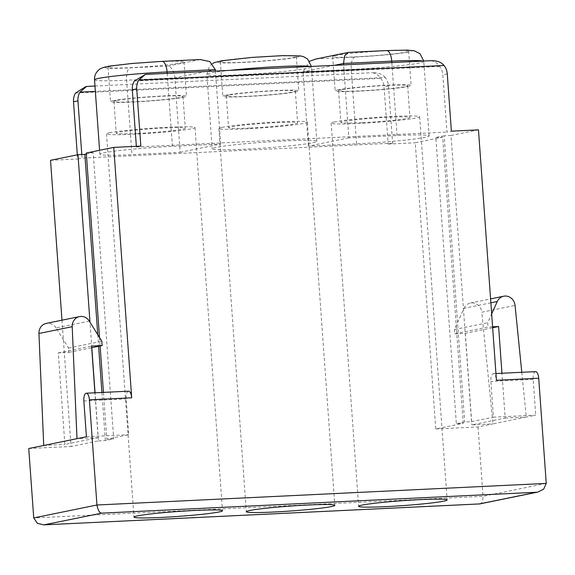 <?xml version="1.0" encoding="UTF-8"?>
<svg xmlns="http://www.w3.org/2000/svg" width="575" height="575" viewBox="0 0 575 575"><rect width="100%" height="100%" fill="white"/><g stroke="black" fill="none" stroke-linecap="round" stroke-linejoin="round"><path stroke-width="0.43" stroke-dasharray="2.88 2.16" d="M109.954 132.696A44.361 2.465 175.9 0 0 106.512 133.91A44.361 2.465 175.9 0 0 150.93 133.192A44.361 2.465 175.9 0 0 195.004 127.564A44.361 2.465 175.9 0 0 159.404 127.7A44.361 2.465 175.9 0 0 109.954 132.696M137.389 133.472A34.629 1.919 -4.1 0 1 116.222 133.213A34.629 1.919 -4.1 0 1 118.91 132.264A34.629 1.919 -4.1 0 1 157.507 128.369A34.629 1.919 -4.1 0 1 185.294 128.261A34.629 1.919 -4.1 0 1 137.389 133.472M222.281 127.298A44.361 2.465 175.9 0 0 218.838 128.513A44.361 2.465 175.9 0 0 263.257 127.794A44.361 2.465 175.9 0 0 307.33 122.166A44.361 2.465 175.9 0 0 271.731 122.302A44.361 2.465 175.9 0 0 222.281 127.298M249.715 128.074A34.629 1.919 -4.1 0 1 228.548 127.815A34.629 1.919 -4.1 0 1 231.236 126.874A34.629 1.919 -4.1 0 1 269.833 122.971A34.629 1.919 -4.1 0 1 297.62 122.863A34.629 1.919 -4.1 0 1 249.715 128.074M334.607 121.907A44.361 2.465 175.9 0 0 331.164 123.115A44.361 2.465 175.9 0 0 375.583 122.403A44.361 2.465 175.9 0 0 419.657 116.775A44.361 2.465 175.9 0 0 384.057 116.905A44.361 2.465 175.9 0 0 334.607 121.907M362.049 122.676A34.629 1.919 -4.1 0 1 340.874 122.417A34.629 1.919 -4.1 0 1 343.562 121.476A34.629 1.919 -4.1 0 1 382.159 117.573A34.629 1.919 -4.1 0 1 409.946 117.465A34.629 1.919 -4.1 0 1 362.049 122.676M99.518 337.532L100.122 345.97M103.45 392.394L106.806 439.178L128.714 434.7L126.148 398.928A7.188 2.803 87.2 0 1 128.577 391.187M61.985 320.182L71.041 446.495L98.49 440.881L95.04 392.797M91.806 347.674L89.98 322.158M89.326 321.109L56.048 327.908L68.569 348.069L68.871 352.36L58.305 352.87L64.867 444.446L98.138 437.647L94.925 392.804M58.305 352.87L91.576 346.071M478.472 129.864L451.023 135.477L471.536 421.655L464.665 421.985L456.349 423.689L463.22 423.358L442.707 137.173L415.258 142.787L435.771 428.972L463.22 423.358M451.023 135.477L444.152 135.808L464.665 421.985M444.152 135.808L435.836 137.504L456.349 423.689M435.836 137.504L442.707 137.173M116.632 100.503A34.629 1.919 175.9 0 0 113.943 101.444A34.629 1.919 175.9 0 0 148.616 100.891A34.629 1.919 175.9 0 0 183.015 96.492A34.629 1.919 175.9 0 0 155.228 96.6A34.629 1.919 175.9 0 0 116.632 100.503M113.462 100.654A38.072 2.113 175.9 0 0 110.501 101.696A38.072 2.113 175.9 0 0 148.63 101.078A38.072 2.113 175.9 0 0 186.458 96.248A38.072 2.113 175.9 0 0 155.904 96.363A38.072 2.113 175.9 0 0 113.462 100.654M110.997 66.312A38.072 2.113 175.9 0 0 108.042 67.354A38.072 2.113 175.9 0 0 146.172 66.736A38.072 2.113 175.9 0 0 183.993 61.906A38.072 2.113 175.9 0 0 153.439 62.021A38.072 2.113 175.9 0 0 110.997 66.312M180.169 152.303L220.649 144.03L172.414 146.345A52.44 2.911 175.9 0 0 99.863 154.237A52.44 2.911 175.9 0 0 131.934 154.625L180.169 152.303L174.829 77.898L215.316 69.625M220.649 144.03L215.417 71.048M200.294 59.556L167.878 66.053C169.992 65.852 174.721 70.718 174.829 77.898L126.601 80.212L131.934 154.625M228.958 95.105A34.629 1.919 175.9 0 0 226.27 96.054A34.629 1.919 175.9 0 0 260.942 95.493A34.629 1.919 175.9 0 0 295.342 91.102A34.629 1.919 175.9 0 0 267.555 91.202A34.629 1.919 175.9 0 0 228.958 95.105M225.788 95.256A38.072 2.113 175.9 0 0 222.827 96.298A38.072 2.113 175.9 0 0 260.957 95.68A38.072 2.113 175.9 0 0 298.784 90.85A38.072 2.113 175.9 0 0 268.23 90.965A38.072 2.113 175.9 0 0 225.788 95.256M223.323 60.914A38.072 2.113 175.9 0 0 220.369 61.956A38.072 2.113 175.9 0 0 258.498 61.338A38.072 2.113 175.9 0 0 296.319 56.508A38.072 2.113 175.9 0 0 265.765 56.623A38.072 2.113 175.9 0 0 223.323 60.914M312.735 142.772A52.44 2.911 175.9 0 0 316.811 141.335A52.44 2.911 175.9 0 0 264.292 142.183A52.44 2.911 175.9 0 0 212.189 148.839A52.44 2.911 175.9 0 0 254.279 148.681A52.44 2.911 175.9 0 0 312.735 142.772M341.284 89.707A34.629 1.919 175.9 0 0 338.596 90.656A34.629 1.919 175.9 0 0 373.268 90.095A34.629 1.919 175.9 0 0 407.668 85.704A34.629 1.919 175.9 0 0 379.881 85.804A34.629 1.919 175.9 0 0 341.284 89.707M338.114 89.858A38.072 2.113 175.9 0 0 335.153 90.9A38.072 2.113 175.9 0 0 373.283 90.282A38.072 2.113 175.9 0 0 411.111 85.452A38.072 2.113 175.9 0 0 380.557 85.567A38.072 2.113 175.9 0 0 338.114 89.858M335.649 55.516A38.072 2.113 175.9 0 0 332.695 56.558A38.072 2.113 175.9 0 0 370.825 55.94A38.072 2.113 175.9 0 0 408.652 51.11A38.072 2.113 175.9 0 0 378.091 51.225A38.072 2.113 175.9 0 0 335.649 55.516M348.831 137.871L308.351 146.143L356.586 143.829A52.44 2.911 175.9 0 0 425.062 137.375A52.44 2.911 175.9 0 0 429.137 135.937A52.44 2.911 175.9 0 0 397.066 135.556L348.831 137.871L343.598 64.889M308.351 146.143L303.018 71.738L309.522 61.273M315.927 59.017L348.443 52.411M490.87 302.817L463.989 308.308L454.444 329.525L454.753 333.823L488.024 327.017L487.715 322.726L491.668 313.943M454.753 333.823L465.319 333.313L492.66 327.728M492.588 326.801L488.024 327.017M454.444 329.525L487.715 322.726M463.989 308.308A10.178 9.351 -101.6 0 1 470.422 303.018A10.178 9.351 -101.6 0 1 481.785 312.218L515.063 305.418M521.791 372.298L526.305 417.076L493.027 423.876L481.785 312.218M435.771 428.972L478.055 426.938L493.027 423.876L471.888 424.889L505.159 418.09L501.946 373.247M465.319 333.313L471.888 424.889M505.159 418.09L526.305 417.076L535.727 415.15L493.443 417.177L490.878 381.405A7.188 2.803 87.2 0 1 493.307 373.664A7.188 2.803 87.2 0 1 496.426 380.276M535.591 371.63A7.188 2.803 -92.8 0 0 533.169 379.378L535.727 415.15M471.536 421.655L493.443 417.177M85.661 86.688L87.917 86.372M385.243 77.488C382.583 74.146 378.185 72.558 372.039 72.723C375.633 73.154 378.558 75.045 380.801 78.394A14.368 13.203 -101.6 0 1 384.064 86.854L388.168 144.088L392.603 143.182L388.499 85.948A14.368 13.203 78.4 0 0 385.243 77.488L95.364 91.411M94.976 86.027L372.039 72.723M81.794 154.517L82.052 158.103L77.618 159.009L77.316 154.833M392.603 143.182L82.052 158.103M86.422 436.734L128.714 434.7M43.722 445.467L64.867 444.446M56.048 327.908A10.178 9.351 78.4 0 0 46.273 323.394M68.871 352.36L91.691 347.695M68.569 348.069L101.84 341.27M98.138 437.647L76.993 438.66M98.49 440.881L105.362 440.551L113.677 438.854L106.806 439.178M28.75 448.522L71.041 446.495M97.772 334.715L98.605 346.287M101.912 392.466L105.362 440.551M86.365 154.057L93.164 152.67L113.677 438.854M93.164 152.67L86.293 153M50.521 160.31L77.618 159.009M388.168 144.088L415.258 142.787M478.055 426.938L483.029 496.333C482.863 501.522 481.642 504.052 479.378 503.93M140.832 146.086L136.397 146.992L136.347 146.302M144.354 74.692L146.704 74.362M430.819 60.706C434.542 61.23 437.467 63.121 439.588 66.377A14.368 13.203 -101.6 0 1 442.843 74.836L446.948 132.07L451.382 131.165M136.397 146.992L446.948 132.07M167.878 66.053L130.216 67.857A40.947 2.271 -4.1 0 1 108.359 66.441A40.947 2.271 -4.1 0 1 161.819 61.396L199.482 59.592M94.53 79.824A52.44 2.911 175.9 0 0 126.601 80.212A11.493 4.485 87.2 0 1 130.216 67.857M172.414 146.345L167.181 73.363M296.01 57.421A40.947 2.271 -4.1 0 1 225.824 62.934A40.947 2.271 -4.1 0 1 253.201 57.342A40.947 2.271 -4.1 0 1 296.01 57.421M229.914 70.351A52.44 2.911 175.9 0 0 206.856 74.427A52.44 2.911 175.9 0 0 248.939 74.276A52.44 2.911 175.9 0 0 307.402 68.36A52.44 2.911 175.9 0 0 311.478 66.93A52.44 2.911 175.9 0 0 310.601 66.477M348.817 52.411L386.479 50.607A40.947 2.271 -4.1 0 1 408.336 52.023A40.947 2.271 -4.1 0 1 354.868 57.069L317.206 58.873M334.348 65.334L303.018 71.738L351.253 69.417A52.44 2.911 175.9 0 0 419.728 62.962A52.44 2.911 175.9 0 0 423.804 61.532A52.44 2.911 175.9 0 0 422.934 61.079M356.586 143.829L351.253 69.417A11.493 4.485 87.2 0 1 354.868 57.069M391.834 62.574L397.066 135.556M533.169 379.378L490.878 381.405M75.541 93.057L380.801 78.394M388.499 85.948L384.064 86.854M83.857 400.962L126.148 398.928M546.25 483.41L483.029 496.333L33.724 517.924M439.588 66.377L134.32 81.046M447.278 73.931L442.843 74.836M106.512 133.91L133.975 517.105M195.004 127.564L222.475 510.765M113.943 101.444L116.222 133.213M183.015 96.492L185.294 128.261M108.042 67.354L110.501 101.696M183.993 61.906L186.458 96.248M99.863 154.237L99.583 150.283M218.838 128.513L246.301 511.707M307.33 122.166L334.801 505.368M226.27 96.054L228.548 127.815M295.342 91.102L297.62 122.863M220.369 61.956L222.827 96.298M296.319 56.508L298.784 90.85M316.811 141.335L311.427 66.434M212.477 63.581L209.544 66.118L206.856 74.427L212.189 148.839M331.164 123.115L358.627 506.316M419.657 116.775L447.127 499.97M338.596 90.656L340.874 122.417M407.668 85.704L409.946 117.465M332.695 56.558L335.153 90.9M408.652 51.11L411.111 85.452M429.137 135.937L423.753 61.036M347.243 52.62L347.882 52.49M470.422 303.018L490.59 298.892M495.938 373.534L493.307 373.664M537.869 492.056L537.309 492.171"/><path stroke-width="0.86" d="M131.689 397.799L89.405 399.826A7.188 2.803 -92.8 0 0 86.286 393.221L128.577 391.187A7.188 2.803 87.2 0 1 131.689 397.799L113.742 147.387L86.293 153L99.518 337.532M100.122 345.97L103.45 392.394M95.04 392.797L91.806 347.674M89.98 322.158L77.977 154.697L50.521 160.31L61.985 320.182M94.925 392.804L91.576 346.071L102.149 345.561L101.84 341.27L89.326 321.109A10.178 9.351 -101.6 0 0 79.544 316.595L46.273 323.394A10.178 9.351 78.4 0 0 38.935 333.5L72.206 326.693L76.993 438.66L43.722 445.467L38.935 333.5M195.349 510.435A44.361 2.465 175.9 0 0 137.425 515.897A44.361 2.465 175.9 0 0 133.975 517.105A44.361 2.465 175.9 0 0 178.401 516.393A44.361 2.465 175.9 0 0 222.475 510.765A44.361 2.465 175.9 0 0 195.349 510.435M215.417 71.048L215.316 69.625L209.789 61.583L200.294 59.556M307.675 505.037A44.361 2.465 175.9 0 0 249.751 510.499A44.361 2.465 175.9 0 0 246.301 511.707A44.361 2.465 175.9 0 0 290.727 510.995A44.361 2.465 175.9 0 0 334.801 505.368A44.361 2.465 175.9 0 0 307.675 505.037M420.002 499.639A44.361 2.465 175.9 0 0 362.077 505.102A44.361 2.465 175.9 0 0 358.627 506.316A44.361 2.465 175.9 0 0 403.053 505.598A44.361 2.465 175.9 0 0 447.127 499.97A44.361 2.465 175.9 0 0 420.002 499.639M343.598 64.889L343.498 63.466L334.348 65.334M348.443 52.411L344.684 55.746L343.498 63.466L391.733 61.144L391.834 62.574M309.522 61.273L315.927 59.017M492.66 327.728L498.597 326.514L492.588 326.801M491.668 313.943L497.267 301.508L490.87 302.817M490.59 298.892L503.693 296.218A10.178 9.351 78.4 0 1 515.063 305.418L521.791 372.298M503.693 296.218A10.178 9.351 78.4 0 0 497.267 301.508M501.946 373.247L498.597 326.514M77.316 154.833L73.514 101.775A14.368 13.203 -101.6 0 1 75.541 93.057L85.661 86.688M87.917 86.372L86.552 86.473L79.975 92.151A14.368 13.203 78.4 0 0 77.948 100.862L81.794 154.517M86.286 393.221A7.188 2.803 -92.8 0 0 83.857 400.962L86.422 436.734L76.993 438.66M91.691 347.695L102.149 345.561M72.206 326.693A10.178 9.351 -101.6 0 1 79.544 316.595M44.606 524.824L479.378 503.93L536.497 492.257L101.725 513.144L43.865 524.874L37.425 523.336L33.724 517.924L28.75 448.522L43.722 445.467M77.977 154.697L84.848 154.366L97.772 334.715M98.605 346.287L101.912 392.466M84.848 154.366L86.365 154.057M89.405 399.826L96.945 505.001L546.25 483.41L538.71 378.242A7.188 2.803 -92.8 0 0 535.591 371.63L495.938 373.534M538.71 378.242L496.426 380.276L478.472 129.864L451.382 131.165L447.278 73.931A14.368 13.203 78.4 0 0 444.022 65.471C441.463 62.172 437.065 60.583 430.819 60.706L146.33 74.369L145.331 74.441L138.755 80.141A14.368 13.203 78.4 0 0 136.728 88.852L140.832 146.086L113.742 147.387M136.347 146.302L132.293 89.757A14.368 13.203 -101.6 0 1 134.32 81.046L145.346 74.491M146.704 74.362L146.33 74.362M536.497 492.257L537.877 492.085L543.691 489.138L546.25 483.41M101.725 513.144C99.561 513.065 97.966 510.348 96.945 505.001L33.724 517.924M167.181 73.363L167.081 71.94A52.44 2.911 175.9 0 0 94.53 79.824C94.336 76.791 95.22 74.031 97.182 71.559L98.49 70.208C99.87 68.475 103.622 67.11 109.739 66.103L131.761 63.494L162.093 61.367L200.287 59.527M215.316 69.625L167.081 71.94A11.493 4.485 -92.8 0 0 162.121 61.367M310.601 66.477A52.44 2.911 175.9 0 0 229.914 70.351M422.934 61.079A52.44 2.911 175.9 0 0 391.733 61.144A11.493 4.485 -92.8 0 0 386.745 50.571L407.222 50.126L414.367 50.83L420.052 53.777L423.753 61.036M77.948 100.862L73.514 101.775M79.975 92.151L95.364 91.411M136.728 88.852L132.293 89.757M444.022 65.471L138.755 80.141M99.583 150.283L94.53 79.824M311.427 66.434L307.668 59.124L303.722 56.738L300.337 55.904L282.569 55.638L252.08 57.414L221.785 60.749L214.698 62.481L212.477 63.581M348.321 52.418L386.745 50.571M315.172 59.175L347.243 52.62M86.559 86.509L85.574 86.71M87.551 86.379L94.976 86.027M537.309 492.171L479.902 503.901M479.543 503.937L43.865 524.867"/></g></svg>
